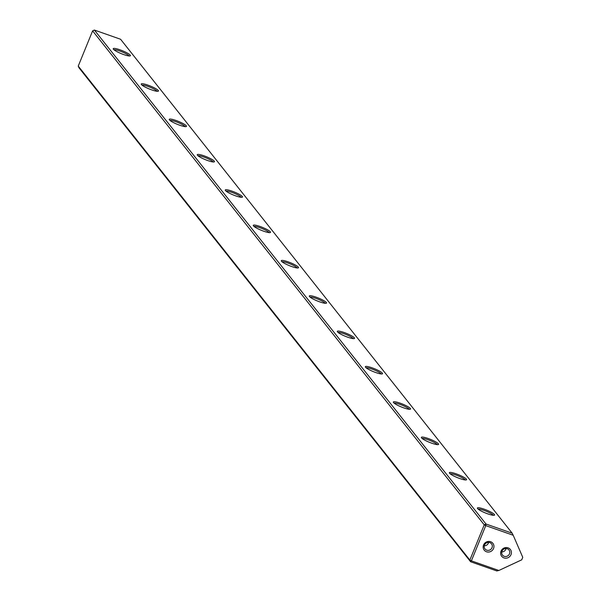 <?xml version="1.0" encoding="UTF-8"?>
<svg xmlns="http://www.w3.org/2000/svg" width="601" height="601" viewBox="0 0 601 601"><rect width="100%" height="100%" fill="white"/><g stroke="black" fill="none" stroke-linecap="round" stroke-linejoin="round"><path stroke-width="0.9" d="M512.195 533.215L120.583 39.253L94.38 30.05L485.991 524.012L512.195 533.215L513.209 535.266L485.758 525.627L471.387 560.846L498.838 570.484L496.794 570.95L470.591 561.747L78.979 67.785L78.243 66.087L469.854 560.057L484.233 524.838L92.614 30.869L78.243 66.087M504.201 556.293A4.132 3.906 -38.4 0 1 502.541 550.253A4.132 3.906 -38.4 0 1 508.979 549.953A4.132 3.906 -38.4 0 1 504.201 556.293M508.078 547.842A5.514 5.206 141.6 0 0 501.031 551.125A5.514 5.206 141.6 0 0 503.969 557.908A5.514 5.206 141.6 0 0 511.015 554.625A5.514 5.206 141.6 0 0 508.078 547.842M486.735 550.163A4.132 3.906 -38.4 0 1 485.075 544.115A4.132 3.906 -38.4 0 1 491.513 543.822A4.132 3.906 -38.4 0 1 486.735 550.163M490.604 541.711A5.514 5.206 141.6 0 0 483.565 544.987A5.514 5.206 141.6 0 0 486.502 551.771A5.514 5.206 141.6 0 0 493.549 548.495A5.514 5.206 141.6 0 0 490.604 541.711M493.226 515.29A8.271 1.382 22.2 0 0 493.09 515.095A8.271 1.382 22.2 0 0 483.925 510.347A8.271 1.382 22.2 0 0 478.186 509.152M484.098 509.137A9.3 1.555 -157.8 0 1 494.375 515.23A9.3 1.555 -157.8 0 1 487.884 513.908A9.3 1.555 -157.8 0 1 477.404 508.303A9.3 1.555 -157.8 0 1 484.098 509.137M465.212 479.959A8.271 1.382 22.2 0 0 465.076 479.756A8.271 1.382 22.2 0 0 455.911 475.008A8.271 1.382 22.2 0 0 450.172 473.821M456.084 473.806A9.3 1.555 -157.8 0 1 466.368 479.898A9.3 1.555 -157.8 0 1 459.87 478.569A9.3 1.555 -157.8 0 1 449.39 472.972A9.3 1.555 -157.8 0 1 456.084 473.806M437.197 444.627A8.271 1.382 22.2 0 0 437.07 444.424A8.271 1.382 22.2 0 0 427.897 439.677A8.271 1.382 22.2 0 0 422.157 438.49M428.077 438.467A9.3 1.555 -157.8 0 1 438.354 444.56A9.3 1.555 -157.8 0 1 431.856 443.238A9.3 1.555 -157.8 0 1 421.376 437.633A9.3 1.555 -157.8 0 1 428.077 438.467M409.183 409.289A8.271 1.382 22.2 0 0 409.056 409.093A8.271 1.382 22.2 0 0 399.89 404.345A8.271 1.382 22.2 0 0 394.143 403.151M400.063 403.136A9.3 1.555 -157.8 0 1 410.34 409.228A9.3 1.555 -157.8 0 1 403.842 407.906A9.3 1.555 -157.8 0 1 393.37 402.302A9.3 1.555 -157.8 0 1 400.063 403.136M381.177 373.957A8.271 1.382 22.2 0 0 381.042 373.754A8.271 1.382 22.2 0 0 371.876 369.006A8.271 1.382 22.2 0 0 366.137 367.82M372.049 367.804A9.3 1.555 -157.8 0 1 382.326 373.897A9.3 1.555 -157.8 0 1 375.828 372.567A9.3 1.555 -157.8 0 1 365.355 366.971A9.3 1.555 -157.8 0 1 372.049 367.804M353.163 338.626A8.271 1.382 22.2 0 0 353.027 338.423A8.271 1.382 22.2 0 0 343.862 333.675A8.271 1.382 22.2 0 0 338.123 332.488M344.035 332.466A9.3 1.555 -157.8 0 1 354.312 338.558A9.3 1.555 -157.8 0 1 347.821 337.236A9.3 1.555 -157.8 0 1 337.341 331.632A9.3 1.555 -157.8 0 1 344.035 332.466M325.149 303.287A8.271 1.382 22.2 0 0 325.021 303.092A8.271 1.382 22.2 0 0 315.848 298.344A8.271 1.382 22.2 0 0 310.108 297.149M316.028 297.134A9.3 1.555 -157.8 0 1 326.305 303.227A9.3 1.555 -157.8 0 1 319.807 301.905A9.3 1.555 -157.8 0 1 309.327 296.301A9.3 1.555 -157.8 0 1 316.028 297.134M297.134 267.956A8.271 1.382 22.2 0 0 297.007 267.761A8.271 1.382 22.2 0 0 287.834 263.005A8.271 1.382 22.2 0 0 282.094 261.818M288.014 261.803A9.3 1.555 -157.8 0 1 298.291 267.896A9.3 1.555 -157.8 0 1 291.793 266.574A9.3 1.555 -157.8 0 1 281.313 260.969A9.3 1.555 -157.8 0 1 288.014 261.803M269.12 232.625A8.271 1.382 22.2 0 0 268.993 232.422A8.271 1.382 22.2 0 0 259.827 227.674A8.271 1.382 22.2 0 0 254.08 226.487M260 226.464A9.3 1.555 -157.8 0 1 270.277 232.557A9.3 1.555 -157.8 0 1 263.779 231.235A9.3 1.555 -157.8 0 1 253.306 225.63A9.3 1.555 -157.8 0 1 260 226.464M241.114 197.293A8.271 1.382 22.2 0 0 240.978 197.09A8.271 1.382 22.2 0 0 231.813 192.343A8.271 1.382 22.2 0 0 226.074 191.156M231.986 191.133A9.3 1.555 -157.8 0 1 242.263 197.226A9.3 1.555 -157.8 0 1 235.772 195.903A9.3 1.555 -157.8 0 1 225.292 190.299A9.3 1.555 -157.8 0 1 231.986 191.133M213.1 161.954A8.271 1.382 22.2 0 0 212.964 161.759A8.271 1.382 22.2 0 0 203.799 157.004A8.271 1.382 22.2 0 0 198.06 155.817M203.972 155.802A9.3 1.555 -157.8 0 1 214.249 161.894A9.3 1.555 -157.8 0 1 207.758 160.572A9.3 1.555 -157.8 0 1 197.278 154.968A9.3 1.555 -157.8 0 1 203.972 155.802M185.085 126.623A8.271 1.382 22.2 0 0 184.958 126.42A8.271 1.382 22.2 0 0 175.785 121.672A8.271 1.382 22.2 0 0 170.045 120.485M175.965 120.463A9.3 1.555 -157.8 0 1 186.242 126.556A9.3 1.555 -157.8 0 1 179.744 125.233A9.3 1.555 -157.8 0 1 169.264 119.629A9.3 1.555 -157.8 0 1 175.965 120.463M157.071 91.292A8.271 1.382 22.2 0 0 156.944 91.089A8.271 1.382 22.2 0 0 147.778 86.341A8.271 1.382 22.2 0 0 142.031 85.154M147.951 85.132A9.3 1.555 -157.8 0 1 158.228 91.224A9.3 1.555 -157.8 0 1 151.73 89.902A9.3 1.555 -157.8 0 1 141.258 84.298A9.3 1.555 -157.8 0 1 147.951 85.132M129.057 55.953A8.271 1.382 22.2 0 0 128.93 55.758A8.271 1.382 22.2 0 0 119.764 51.002A8.271 1.382 22.2 0 0 114.025 49.815M119.937 49.8A9.3 1.555 -157.8 0 1 130.214 55.893A9.3 1.555 -157.8 0 1 123.716 54.571A9.3 1.555 -157.8 0 1 113.243 48.966A9.3 1.555 -157.8 0 1 119.937 49.8M513.209 535.266L522.757 557.315L521.728 559.824L498.838 570.484M488.598 542.395A4.132 3.906 -38.4 0 1 484.308 545.791M506.065 548.525A4.132 3.906 -38.4 0 1 501.782 551.921M470.591 561.747L471.387 560.846L469.854 560.057L470.591 561.747M485.758 525.627L485.991 524.012L484.233 524.838L485.758 525.627M94.38 30.05L92.614 30.869"/></g></svg>
